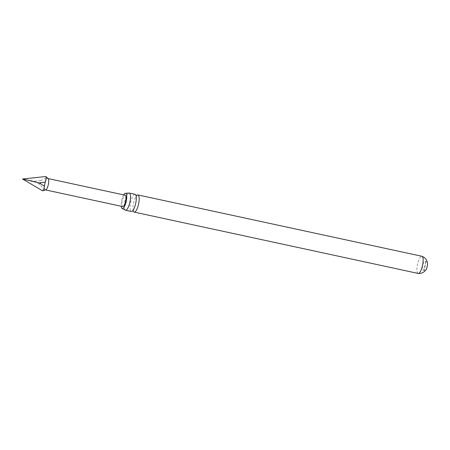 <?xml version="1.0" encoding="UTF-8"?>
<svg xmlns="http://www.w3.org/2000/svg" width="450" height="450" viewBox="0 0 450 450"><rect width="100%" height="100%" fill="white"/><g stroke="black" fill="none" stroke-linecap="round" stroke-linejoin="round"><path stroke-width="0.34" stroke-dasharray="2.25 1.69" d="M424.986 261.304A4.522 1.322 102.2 0 1 425.256 266.068A4.522 1.322 102.2 0 1 423.028 270.129A4.522 1.322 102.2 0 1 422.983 270.118A4.522 1.322 102.2 0 1 422.707 265.348A4.522 1.322 102.2 0 1 424.935 261.287A4.522 1.322 102.2 0 1 424.986 261.304M42.593 190.817C43.768 189.692 42.823 187.571 39.763 184.455L34.627 181.294L22.5 178.987M39.763 184.455A8.398 2.453 102.2 0 1 40.652 180.557C44.736 179.162 46.462 177.817 45.833 176.541M34.627 181.294L40.652 180.557M123.683 194.895A7.847 2.295 -77.8 0 0 121.23 206.263M122.732 206.589A5.816 1.699 102.2 0 1 122.299 200.542A5.816 1.699 102.2 0 1 125.19 195.221M135.045 194.31A8.786 2.565 -77.8 0 0 130.748 202.044A8.786 2.565 -77.8 0 0 131.332 211.483M125.066 209.953A8.786 2.565 102.2 0 1 124.948 200.79A8.786 2.565 102.2 0 1 128.706 193.123M425.841 269.977A4.522 1.322 102.2 0 1 424.929 270.534A4.522 1.322 102.2 0 1 424.654 265.77A4.522 1.322 102.2 0 1 426.881 261.709A4.522 1.322 102.2 0 1 427.438 262.586M418.089 273.42A8.786 2.565 102.2 0 1 417.555 264.156A8.786 2.565 102.2 0 1 421.886 256.269M133.341 211.072A8.786 2.565 102.2 0 1 133.144 210.358A8.786 2.565 102.2 0 1 136.226 196.082A8.786 2.565 102.2 0 1 136.699 195.508M45.742 189.866A5.816 1.699 102.2 0 1 45.428 189.889A5.816 1.699 102.2 0 1 44.994 183.847A5.816 1.699 102.2 0 1 47.886 178.521A5.816 1.699 102.2 0 1 47.947 178.537A5.816 1.699 102.2 0 1 48.161 178.672M423.028 270.129L424.974 270.551M424.935 261.287L426.881 261.709M133.043 210.336L132.57 210.909M133.397 211.134L133.144 210.358M135.928 195.345L136.125 196.065"/><path stroke-width="0.67" d="M22.5 178.987L42.593 190.817L43.836 190.519L44.297 186.047A8.398 2.453 102.2 0 0 45.18 182.149L39.291 182.931L22.5 178.987L45.833 176.541L46.536 177.131L45.18 182.149M39.291 182.931L44.297 186.047M121.23 206.263A7.847 2.295 -77.8 0 0 122.226 208.553A7.847 2.295 -77.8 0 0 122.361 208.586A7.847 2.295 -77.8 0 0 126.141 201.667A7.847 2.295 -77.8 0 0 125.674 193.247A7.847 2.295 -77.8 0 0 123.683 194.895M48.032 178.554L125.19 195.221A5.816 1.699 102.2 0 1 125.246 195.238A5.816 1.699 102.2 0 1 125.601 201.364A5.816 1.699 102.2 0 1 122.732 206.589L45.579 189.922M125.533 210.234L131.332 211.483A8.786 2.565 -77.8 0 0 133.043 210.336A8.786 2.565 -77.8 0 0 135.63 203.754A8.786 2.565 -77.8 0 0 136.125 196.065A8.786 2.565 -77.8 0 0 135.045 194.31L129.246 193.056A8.786 2.565 102.2 0 1 129.831 202.5A8.786 2.565 102.2 0 1 125.533 210.234A8.786 2.565 102.2 0 1 125.066 209.953L122.361 208.586M125.674 193.247L128.706 193.123A8.786 2.565 102.2 0 1 129.246 193.056M427.438 262.586A4.522 1.322 102.2 0 1 427.5 263.008A4.522 1.322 102.2 0 1 426.071 269.618A4.522 1.322 102.2 0 1 425.841 269.977C423.782 272.52 421.256 273.684 418.275 273.459A8.786 2.565 102.2 0 1 418.179 273.442A8.786 2.565 102.2 0 1 418.089 273.42M136.699 195.508A8.786 2.565 102.2 0 1 137.936 194.934L421.886 256.269A8.786 2.565 102.2 0 1 421.976 256.292A8.786 2.565 102.2 0 1 422.55 265.376A8.786 2.565 102.2 0 1 418.286 273.459M137.936 194.934A8.786 2.565 102.2 0 1 138.521 204.379A8.786 2.565 102.2 0 1 134.229 212.107A8.786 2.565 102.2 0 1 134.134 212.085A8.786 2.565 102.2 0 1 133.341 211.072M46.541 177.131L48.161 178.672A5.816 1.699 102.2 0 1 48.319 184.567A5.816 1.699 102.2 0 1 45.742 189.866L43.841 190.53M427.438 262.597C426.611 259.419 424.794 257.321 421.982 256.292M134.229 212.107L418.179 273.442M132.491 210.938L133.397 211.134M136.226 196.082L136.783 195.48L135.872 195.283"/></g></svg>

